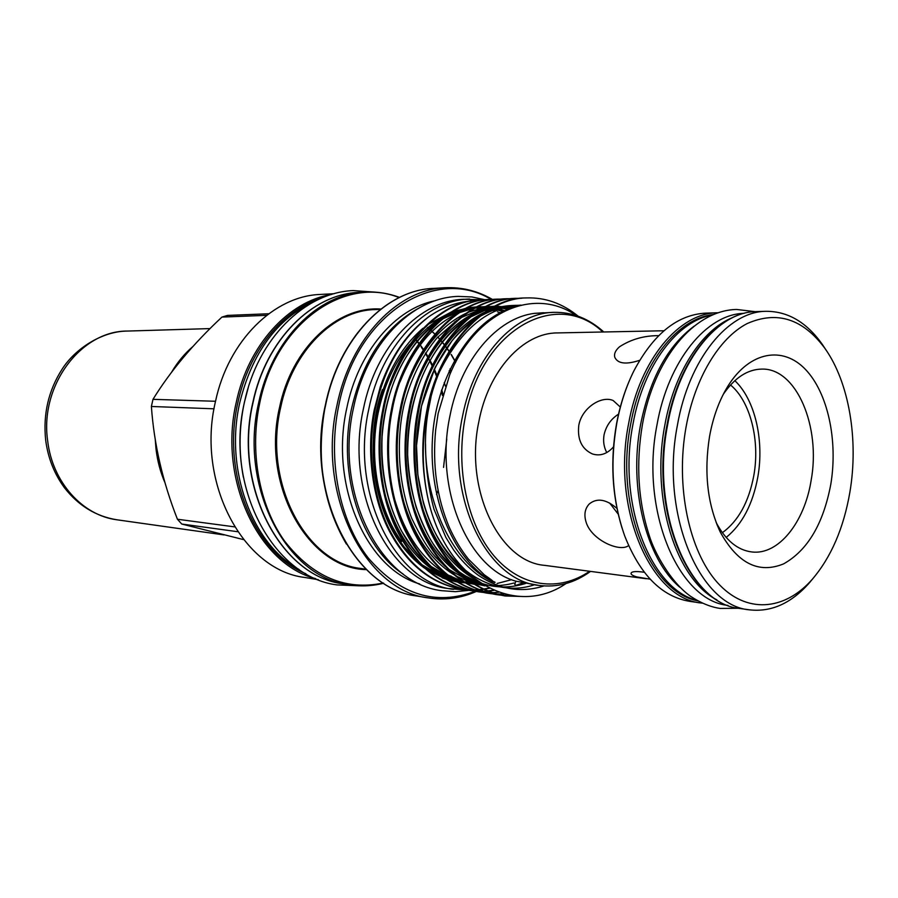 <?xml version="1.0" encoding="UTF-8"?>
<svg xmlns="http://www.w3.org/2000/svg" width="898" height="898" viewBox="0 0 898 898"><rect width="100%" height="100%" fill="white"/><g stroke="black" fill="none" stroke-linecap="round" stroke-linejoin="round"><path stroke-width="1.35" d="M744.15 313.346C706.76 313.963 668.202 360.626 656.966 425.001C639.993 510.412 678.417 600.784 727.997 605.398M732.532 317.6C701.843 329.903 674.174 372.344 664.812 425.293C650.567 498.693 676.149 579.322 716.918 599.886M712.765 314.906C677.653 320.496 643.462 365.127 632.989 424.114C617.15 503.52 650.433 589.088 696.983 600.392M694.21 326.109C667.831 345.64 649.972 378.406 640.611 424.395C628.319 488.007 646.246 558.859 679.775 587.202M445.397 386.129L444.252 382.548M442.871 393.964L441.749 389.71M437.057 375.6L434.329 369.067M432.533 365.239L430.007 360.278M428.009 356.697L425.708 352.88M424.485 350.972L423.968 350.186M423.497 349.468L419.478 343.867M419.007 343.249L415.089 338.445M313.851 301.773C276.921 318.97 252.226 352.566 239.788 402.585C224.287 469.62 252.271 544.424 299.045 569.455M248.342 387.319L244.29 402.719C239.014 427.661 238.7 452.48 243.369 477.197M436.518 494.529L438.033 490.443M484.28 299.82L464.075 299.27C420.23 300.168 375.858 345.921 363.376 409.05C344.394 492.923 389.889 582.51 448.08 588.504L468.083 590.199M469.575 299.023C425.719 299.921 381.291 345.842 368.775 409.23C349.76 493.451 395.3 583.374 453.524 589.357M491.206 299.483C435.642 265.404 356.517 313.84 338.737 405.627C327.31 460.304 339.422 520.784 368.101 557.77C400.059 594.936 435.743 606.105 475.154 591.254M476.31 591.468C460.663 598.326 444.589 600.459 428.077 597.866C365.475 590.884 316.478 495.023 336.986 405.29C350.478 337.906 398.117 289.145 445.228 287.753C461.931 287.012 477.68 290.907 492.474 299.449M215.531 401.271L152.986 399.341L151.392 406.48L214.027 408.815M152.986 399.341C170.339 371.188 193.317 343.777 221.929 317.084L266.65 315.333M268.749 313.75L227.564 315.411L221.929 317.084M318.33 579.704L304.68 577.448C243.504 570.286 195.944 482.855 215.475 401.518C228.283 340.398 274.272 295.913 320.328 294.443L334.146 293.702M403.112 574.035C361.108 546.848 337.199 473.83 351.578 408.444C362.814 360.491 384.883 327.242 417.783 308.699M419.703 583.947C366.597 568.984 329.443 485.1 346.751 408.287C358.134 351.724 395.513 308.283 435.373 300.673M526.149 297.945L525.667 297.968C484.325 297.193 437.831 347.043 426.64 411.497C421.016 440.491 421.577 470.002 428.301 500.018C421.869 471.057 421.589 441.558 427.448 411.52L431.186 396.063C446.385 337.94 488.86 297.844 526.632 297.923C545.299 297.339 562.496 303.434 578.222 316.231M523.613 596.53L505.192 595.98C474.481 590.008 450.358 569.635 432.814 534.86C415.695 500.04 410.543 451.357 418.569 411.228C429.738 347.144 476.176 297.564 517.506 298.327L521.581 298.259M517.024 298.349L516.552 298.372C475.233 297.608 428.795 347.156 417.626 411.194C409.6 451.301 414.753 499.95 431.871 534.748C449.415 569.5 473.538 589.863 504.249 595.823L504.721 595.902M500.253 595.093L496.224 594.577C465.546 588.628 441.434 568.367 423.912 533.794C406.816 499.176 401.653 450.807 409.668 410.925C420.814 347.257 467.185 297.979 508.493 298.72L512.522 298.664M508.021 298.742L507.55 298.765C466.242 298.024 419.882 347.268 408.736 410.891C400.733 450.74 405.885 499.086 422.992 533.681C440.503 568.232 464.614 588.482 495.292 594.431L495.763 594.51M491.341 593.713L487.367 593.196C456.712 587.258 432.634 567.098 415.123 532.727C398.039 498.323 392.886 450.257 400.878 410.633C411.991 347.369 458.294 298.394 499.58 299.113L503.565 299.045M499.108 299.135L498.648 299.157C457.374 298.428 411.071 347.38 399.958 410.599C391.966 450.201 397.118 498.233 414.214 532.626C431.714 566.964 455.791 587.112 486.447 593.062L486.907 593.129M482.54 592.343L478.612 591.838C447.99 585.9 423.935 565.852 406.446 531.683C389.373 497.481 384.221 449.718 392.19 410.341C403.281 347.481 449.528 298.798 490.779 299.494L494.719 299.438M490.319 299.517L489.859 299.539C448.607 298.832 402.371 347.492 391.292 410.307C383.323 449.662 388.475 497.391 405.537 531.582C423.025 565.718 447.081 585.765 477.702 591.692L478.151 591.771M473.841 590.996L469.957 590.491C439.369 584.564 415.336 564.618 397.87 530.651C380.819 496.65 375.667 449.18 383.626 410.049C394.682 347.593 440.851 299.191 482.08 299.876L485.975 299.82M481.62 299.898L481.171 299.921C439.941 299.236 393.784 347.605 382.728 410.027C374.78 449.123 379.933 496.56 396.972 530.55C414.438 564.494 438.471 584.43 469.059 590.356L473.392 590.895M510.558 595.408L500.725 595.138M503.935 593.915L496.358 594.049M495.876 594.027L491.812 593.758M498.626 592.253L492.07 592.714M491.588 592.725L487.491 592.68M487.019 592.669L483.012 592.388M493.855 590.39L487.872 591.131M487.378 591.165L483.259 591.367M482.776 591.378L478.735 591.333M478.264 591.322L474.301 591.041M473.863 590.94L477.826 591.198M478.297 591.21L482.338 591.232M482.821 591.221L486.941 590.985M487.434 590.951L493.372 590.177M489.388 588.302L483.753 589.312M483.259 589.38L479.105 589.818M478.623 589.863L474.548 590.053M474.077 590.053L470.081 590.008M469.62 589.986L465.703 589.705M465.254 589.66L461.415 589.167C430.849 583.251 406.85 563.405 389.406 529.629C372.378 495.819 367.226 448.652 375.151 409.769C383.749 368.898 401.574 337.929 428.627 316.882C407.299 332.586 391.191 355.877 380.292 386.769L374.275 409.746C366.339 448.596 371.491 495.741 388.52 529.528C405.963 563.282 429.962 583.105 460.517 589.021L464.805 589.571M465.265 589.604L469.183 589.863M469.643 589.885L473.639 589.907M474.11 589.896L478.185 589.683M478.679 589.649L482.832 589.178M483.326 589.099L488.927 588.067M589.593 571.274C559.23 592.13 521.087 587.561 494.158 556.064C467.286 524.623 455.151 468.06 465.332 416.852C481.384 328.545 557.119 288.269 602.827 332.002M590.547 571.397C574.316 583.094 557.108 587.763 538.935 585.417C486.346 580.737 445.228 495.954 462.526 416.313C473.931 356.192 514.363 312.661 554.032 312.347C572.352 312.033 588.942 318.566 603.793 331.979M420.421 564.135C379.775 534.546 360.457 449.18 382.458 389.564L375.106 421.241C370.144 458.193 374.589 492.082 388.441 522.894C397.78 542.527 409.847 557.636 424.642 568.198M470.922 301.099C456.319 302.121 442.209 307.374 428.627 316.882M427.863 570.387L445.464 578.997M446.89 579.479L456.655 581.893M457.61 582.05L464.704 582.836M431.186 396.063L428.11 411.643C416.122 482.596 445.958 559.432 492.811 581.859C494.428 582.106 491.599 579.76 484.314 574.821L468.453 559.162C461.089 549.935 454.702 539.339 449.303 527.362C436.866 497.818 432.32 465.355 435.665 429.996L438.112 413.574L449.685 374.915C476.468 309.866 535.096 286.765 576.269 315.557M538.935 585.417L515.901 581.186C467.903 568.232 434.194 488.815 449.954 415.853C460.708 359.795 497.166 317.679 534.692 313.346L554.032 312.347M543.672 312.74L534.692 313.346M515.901 581.186L514.734 584.407L516.036 585.316L522.726 582.959M566.066 583.532C515.845 618.071 446.766 581.792 428.301 500.018M378.204 412.395C368.483 458.373 378.148 509.761 401.698 541.494C378.283 510.008 368.517 458.407 378.294 412.305C384.063 385.298 394.491 362.725 409.567 344.563C394.447 362.792 384.007 385.332 378.249 412.204M650.152 579.188L636.783 576.92C632.922 575.775 631.002 574.597 631.025 573.395C631.462 571.442 635.874 571.061 644.259 572.262M628.6 545.58C620.237 552.382 592.916 540.787 586.529 523.444C583.711 515.407 584.62 508.919 589.256 503.98C596.979 497.683 606.229 499.176 616.982 508.459M609.686 503.071L618.239 514.195M613.502 446.856C607.138 454.04 600.089 456.386 592.343 453.917C581.781 449.011 577.257 439.537 578.772 425.495C581.68 407.984 601.514 395.255 613.154 400.53L620.305 407.041M618.531 414.146C610.909 419.029 606.083 425.921 604.062 434.845C602.985 441.255 603.883 447.159 606.756 452.547M639.668 360.311C626.164 364.734 617.891 363.757 614.827 357.382C613.85 353.98 615.388 350.467 619.463 346.819C631.036 339.309 644.091 335.583 658.649 335.65M646.246 578.727L544.525 565.347C499.355 561.845 464.199 489.455 478.859 421.577C488.523 370.144 523.242 332.743 557.377 332.922L663.948 330.756M622.056 528.103C611.965 495.213 610.135 460.36 616.578 423.519C619.62 407.322 624.2 392.314 630.329 378.485M616.791 423.205C620.406 403.988 626.119 386.522 633.932 370.795C653.542 333.888 677.462 314.67 705.705 313.133L717.513 312.773C679.427 312.785 639.982 359.245 628.611 423.643C611.415 508.953 650.949 599.123 701.461 603.029L689.765 601.368C661.871 596.732 640.207 574.989 624.784 536.14C612.47 501.297 609.809 463.649 616.791 423.205M813.15 578.312L808.851 583.453C790.936 603.445 771.214 612.245 749.65 609.854C699.396 606.128 660.052 513.387 677.373 425.439C688.845 359.065 728.278 311.258 766.162 311.303C787.849 311.292 806.494 322.214 822.085 344.057L825.79 349.648M686.05 427.1C694.917 378.002 719.186 338.075 747.114 323.594C776.972 310.439 802.913 318.711 824.936 348.413C849.149 382.38 858.724 439.874 849.935 491.891C843.727 528.058 831.144 557.243 812.162 579.446C784.414 610.921 745.834 614.254 717.423 582.589C689.035 551.103 675.341 486.166 686.05 427.1M830.796 484.325C823.298 523.904 807.571 550.418 783.617 563.865C758.731 574.047 737.628 563.461 720.297 532.11C707.411 504.272 703.841 472.37 709.555 436.394C713.169 416.605 719.455 399.588 728.413 385.332C750.122 351.163 783.022 345.853 805.405 369.359C827.9 392.774 838.081 440.671 830.796 484.325M723.26 394.357C734.676 377.721 747.551 369.303 761.908 369.089C796.571 368.068 821.12 426.954 811.107 480.531C804.451 522.557 778.409 555.334 751.794 551.956C737.561 550.16 725.685 540.36 716.177 522.569M726.168 537.453C742.219 524.365 752.771 504.238 757.811 477.085C764.411 440.424 754.971 399.531 734.833 380.662M730.512 384.984C750.402 401.327 760.168 440.491 753.815 475.558C748.82 502.049 738.336 521.087 722.351 532.694M451.077 576.056L448.439 575.618M234.569 526.868L177.434 519.246C162.718 481.856 154.041 444.274 151.392 406.48M243.526 539.608L181.744 524.039L237.712 531.717M177.434 519.246L181.744 524.039M192.801 346.617C184.595 353.621 177.535 362.13 171.608 372.165M155.287 439.998L155.994 448.888C157.408 460.943 160.428 472.281 165.041 482.899M383.648 583.217C372.109 586.125 360.446 586.63 348.671 584.733C286.889 577.605 238.756 487.176 258.646 402.865C271.712 339.511 318.352 293.5 364.857 292.063C376.767 291.468 388.295 293.264 399.453 297.418M399.094 297.597C344.854 275.506 275.854 322.786 259.735 403.022C249.251 451.806 259.264 505.72 284.587 541.101C312.717 576.943 345.618 590.906 383.311 583.004M325.48 404.942C331.62 376.644 342.497 352.409 358.078 332.249M416.638 595.98C353.767 588.83 304.994 493.788 325.379 404.998C338.782 338.277 386.32 289.807 433.644 288.381C386.611 289.773 339.096 338.142 325.66 404.942C305.23 493.889 354.126 588.965 416.638 595.98L428.077 597.866M321.057 298.304C282.814 309.799 248.802 350.871 237.903 402.484C221.222 473.931 254.471 553.056 305.836 573.699M315.748 578.649C258.68 564.472 217.978 479.745 236.297 402.169C248.308 344.866 288.662 301.234 331.463 294.477M454.624 360.547L455.522 362.511M342.946 583.779C280.962 576.55 232.975 486.525 252.787 402.731C265.808 339.747 312.381 293.848 359.065 292.378C312.616 293.814 266.055 339.624 253.023 402.686C233.177 486.615 281.242 576.651 342.946 583.779L348.671 584.733C360.457 586.63 372.131 586.136 383.693 583.24M380.449 309.361L375.117 309.574C333.663 310.304 292.108 351.354 280.591 407.759C263.069 482.552 305.848 562.81 360.805 568.456L366.081 569.253M366.44 569.613C308.766 568.962 261.026 486.02 279.502 407.591C291.637 347.84 337.311 305.904 380.842 309.047M449.135 370.773L450.28 373.534M442.591 394.94L441.468 390.585M436.81 376.228L434.082 369.572M432.308 365.711L428.279 357.909M427.807 357.067L425.506 353.195M424.294 351.264L423.789 350.478M423.317 349.76L421.285 346.796M420.062 345.101L419.321 344.091M418.85 343.474L414.932 338.591M437.809 336.997L439.549 338.894L437.82 336.986M440.042 339.455L444.286 344.608M444.791 345.259L449.056 351.219M449.561 351.971L449.932 352.544M451.211 354.553L455.656 362.264M455.735 362.107L451.279 354.452M449.988 352.443L449.617 351.881M449.112 351.129L444.824 345.202M444.319 344.551L440.054 339.433M436.495 335.605L435.317 334.426M434.812 333.933L430.591 330.049M430.086 329.622L427.493 327.489M422.936 328.298C400.295 347.829 384.995 375.6 377.048 411.632C364.184 470.99 384.176 537.408 421.083 564.808M424.316 567.199L442.22 576.774M443.702 577.302L453.142 579.94M465.894 581.388L467.274 581.399M470.473 581.332L472.46 581.219M475.064 580.972L477.062 580.725M697.746 600.818C649.86 592.22 614.434 505.271 630.71 424.047C641.475 363.32 677.44 318.139 713.584 314.558M667.573 425.08C679.023 359.099 718.467 311.572 756.397 311.595C717.783 311.685 678.417 359.38 666.967 425.181C649.782 512.331 688.867 604.399 739.974 608.485C689.664 604.713 650.275 512.489 667.573 425.08M500.332 312.841L497.492 311.819M495.438 311.157L489.601 309.63M488.927 309.484L488.231 309.339M485.481 308.856L483.64 308.598M480.104 308.239L475.502 308.036M474.638 308.025L466.32 308.53M465.198 308.676L453.176 311.359M451.346 311.954L427.482 324.694M346.37 544.042C322.741 503.565 315.77 457.239 325.446 405.077M451.122 371.615L449.988 368.943M492.811 581.859C455.286 561.284 428.683 502.128 432.432 438.987C435.272 379.854 469.733 322.517 508.493 309.238M439.885 371.076C461.493 328.724 488.534 306.734 521.031 305.118M475.772 579.771C451.784 566.436 434.071 542.583 422.632 508.223M429.76 373.624C443.769 343.35 461.987 322.932 484.437 312.369M487.165 311.157C497.514 306.779 508.201 304.905 519.235 305.556M483.921 585.294L465.523 577.695M462.818 576.089C440.177 561.946 423.553 538.07 412.923 504.463M419.725 376.284C433.588 345.045 452.02 323.92 475.02 312.919M477.77 311.673L493.541 306.892M494.865 306.667L515.89 306.51M484.886 585.866L473.437 583.487M472.09 583.083L456.296 576.146M453.58 574.507C430.479 559.937 413.731 535.298 403.337 500.579M409.802 379.068C423.486 346.808 442.119 324.941 465.714 313.458M468.475 312.201L484.325 307.307M485.672 307.071L495.011 306.139M495.932 306.117L512.107 307.801M483.573 585.081L474.784 584.362M473.841 584.216L464.389 582.084M463.042 581.668L447.193 574.608M444.454 572.946C420.848 557.905 403.988 532.447 393.874 496.56M399.992 382.009C413.45 348.671 432.286 325.996 456.51 313.997M459.305 312.717L475.233 307.722M476.569 307.475L485.919 306.499M486.851 306.465L493.945 306.678M494.697 306.746L508.145 309.383M494.136 581.646L492.946 581.926M481.283 583.644L473.841 583.756M473.055 583.722L465.849 583.015M464.906 582.869L455.454 580.68M454.096 580.254L438.179 573.081M435.429 571.397C411.284 555.851 394.323 529.506 384.524 492.373M390.26 385.13C403.46 350.635 422.509 327.108 447.417 314.536M450.235 313.234L466.242 308.126M467.577 307.868L476.939 306.847M485.335 306.79L477.837 306.824L484.942 306.993M485.695 307.049L491.745 307.857M492.418 307.98L504.126 311.258M490.218 579.12L488.624 579.592M478.511 581.769L471.843 582.432M471.158 582.465L464.973 582.465M464.21 582.42L457.015 581.68M456.072 581.534L446.62 579.3M445.262 578.873L442.164 577.784M470.26 575.248C437.842 553.325 414.663 500.624 416.47 444.005C417.862 390.855 443.769 337.626 478.567 316.691M482.271 314.558C494.405 307.969 506.966 304.916 519.942 305.376M482.899 584.665L460.674 573.474M457.06 570.78C426.483 547.578 404.998 494.832 407.748 440.402C409.892 389.115 435.249 337.895 469.048 317.342M472.786 315.153L492.317 307.543M493.844 307.206L516.821 306.229M495.146 582.263L494.113 582.488M481.934 584.07L474.211 584.003M473.403 583.947L465.781 582.97M464.76 582.78L454.287 579.906M452.738 579.333L433.105 568.614M429.424 565.774C399.868 542.594 379.158 491.386 381.852 438.987C383.951 389.552 408.208 340.106 441.165 319.25M444.993 316.938L464.895 308.845M466.444 308.463L476.838 306.903M486.132 306.835L492.385 307.509M493.081 307.621L505.181 310.742M479.263 582.297L472.427 582.824M471.719 582.847L465.332 582.69M464.535 582.634L456.925 581.623M455.903 581.421L445.419 578.503M443.859 577.919L424.137 567.02M117.054 519.807C96.03 516.417 78.508 505.754 64.488 487.782C54.329 473.987 48.054 458.148 45.686 440.267C42.947 414.214 48.436 390.495 62.153 369.112C74.994 348.94 101.867 331.16 127.482 331.059C81.179 330.621 39.546 385.466 47.661 440.839C52.365 482.282 82.762 515.598 117.054 519.807L223.984 534.916M755.005 311.651L736.652 309.462C693.514 310.304 653.98 359.357 642.463 424.327C635.762 463.896 638.074 501.129 649.422 536.027C654.193 551.799 670.099 581.68 690.517 596.272C700.799 603.018 710.666 607.07 720.129 608.429L738.605 608.272M485.335 299.809L471.843 296.935L458.014 296.396C411.194 297.721 365.98 344.967 353.397 408.422C334.359 492.553 379.843 583.464 441.737 590.693L455.432 591.681L469.048 590.345M469.07 590.345L470.182 590.132M244.447 402.259C224.601 486.054 272.577 576.853 336.952 584.901L359.2 585.81M375.431 292.153L353.228 290.593C304.658 292.355 257.513 339.163 244.458 402.237M359.065 292.378L364.857 292.063C376.778 291.468 388.329 293.253 399.498 297.395M445.228 287.753L433.644 288.381M526.632 297.923L525.667 297.968M517.506 298.327L516.552 298.372M508.481 298.72L507.55 298.765M499.58 299.113L498.648 299.157M490.779 299.494L489.859 299.539M482.08 299.876L481.171 299.921M505.192 595.98L504.249 595.823M496.224 594.577L495.292 594.431M487.367 593.196L486.447 593.062M478.612 591.838L477.702 591.692M469.968 590.491L469.059 590.356M461.415 589.167L460.517 589.021M718.422 312.751L717.513 312.773M766.162 311.303L756.397 311.595M824.936 348.413L822.085 344.057M716.829 524.241L720.297 532.11M724.091 392.763L728.413 385.332M812.162 579.446L808.851 583.453M749.65 609.854L739.974 608.485M702.371 603.153L701.461 603.029M454.399 322.483L454.511 321.911M435.665 429.996L438.123 413.574M543.941 585.945C521.109 593.196 498.985 589.481 477.59 574.787C468.812 568.176 460.809 559.881 453.591 549.89L445.823 537.33L434.003 509.267C428.38 488.512 425.562 466.825 425.529 444.229M534.478 584.778C490.735 599.494 440.974 566.133 423.272 502.386L417.839 474.604L416.515 445.588L421.488 406.199L435.294 367.08L452.02 340.78C459.495 332.148 467.454 324.851 475.906 318.891M479.622 316.59C497.649 306.981 505.552 306.757 516.552 306.308M525.566 583.476C502.24 590.738 479.757 586.596 458.137 571.049M454.523 568.176C446.609 561.362 439.425 553.134 432.971 543.481C428.357 536.69 422.745 524.612 416.133 507.258C411.43 490.465 408.59 472.943 407.636 454.702C407.782 389.014 432.892 343.395 466.365 319.565M470.114 317.219L484.752 310.439L489.982 308.867M491.554 308.474L514.24 307.049M514.038 582.993C499.355 587.034 484.707 586.439 470.081 581.186M468.509 580.591L448.82 569.377M445.184 566.458L435.44 557.018C428.166 548.959 420.264 536.084 411.744 518.37C397.859 483.528 396.097 438.168 404.201 404.28C411.239 377.89 422.195 355.743 437.068 337.839L456.936 320.238M460.719 317.836L480.711 309.305M482.293 308.912L492.946 307.206M493.979 307.127L510.962 308.227M511.658 579.67L497.099 583.487M461.931 581.309L452.008 578.312M450.414 577.683L430.512 566.088M426.831 563.057L419.478 556.019C415.74 552.427 409.679 543.964 401.305 530.639C387.072 502.88 380.673 471.484 382.099 436.45C386.701 380.763 408.713 343.687 438.415 321.574M442.254 319.082L462.515 310.18M464.098 309.765L474.806 307.935M475.839 307.857L483.551 307.722M484.359 307.756L490.779 308.407M491.487 308.519L503.497 311.584M453.31 579.996L443.118 576.898M441.524 576.258L421.521 564.472M417.806 561.385L404.403 547.185C398.229 538.677 395.67 535.893 387.285 518.191C371.839 480.43 369.381 440.536 379.899 398.499M427.403 327.557L430.007 329.712M430.501 330.138L434.722 334.045M435.216 334.539L436.394 335.717M437.719 337.098L439.459 339.006M439.964 339.567L444.218 344.709M444.723 345.36L449 351.309M449.505 352.072L449.876 352.633M451.155 354.643L455.6 362.354M414.831 338.714L418.749 343.62M419.22 344.248L419.95 345.247M421.173 346.954L423.205 349.939M423.676 350.658L424.182 351.432M425.394 353.374L427.684 357.281M429.659 360.895L432.185 365.969M433.947 369.853L436.686 376.565M441.322 391.045L442.433 395.457M446.766 438.987L443.545 467.398M127.482 331.059L210.053 328.589"/></g></svg>
